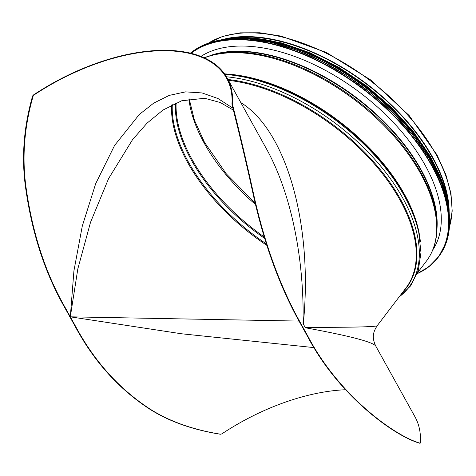 <?xml version="1.0" encoding="UTF-8"?>
<svg xmlns="http://www.w3.org/2000/svg" width="476" height="476" viewBox="0 0 476 476"><rect width="100%" height="100%" fill="white"/><g stroke="black" fill="none" stroke-linecap="round" stroke-linejoin="round"><path stroke-width="0.71" d="M232.99 108.225L218.002 98.526L202.032 92.933L185.569 91.868L169.266 95.384L153.653 103.161L139.236 114.532L114.573 145.46L95.694 183.659L82.294 226.035L73.923 270.832L70.317 316.832L77.826 268.892L90.517 222.322L108.599 178.571L132.501 139.73M299.041 321.086L70.317 316.832L181.445 333.765L314.047 347.611M345.469 389.737A153.367 79.676 -29 0 0 221.739 433.945L220.102 434.201C192.197 429.673 168.575 421.218 149.232 408.83C118.5 388.672 93.754 361.094 74.994 326.096L75.464 326.12L65.17 307.55C45.196 272.653 32.059 231.949 25.763 185.432C21.979 156.08 24.443 126.271 33.165 95.997L33.897 95.063A153.367 79.676 151 0 1 226.618 78.272A153.367 79.676 151 0 1 231.961 103.994L232.092 104.964L232.645 104.988L232.508 104.018A153.986 79.998 -29 0 0 227.159 77.975A153.986 79.998 -29 0 0 33.344 95.039L32.618 95.974L33.165 95.997M307.633 336.586L308.103 336.609C338.347 394.348 393.235 435.385 420.13 443.221L420.356 442.9L419.576 443.198C392.789 435.367 337.877 394.33 307.633 336.586L297.339 318.022C278.537 283.178 263.918 242.403 253.476 195.695C247.068 166.231 239.94 135.987 232.092 104.964M377.165 325.757C374.945 326.911 350.925 327.434 305.116 327.333L305.354 327.756C348.89 335.747 372.339 341.81 375.701 345.951C371.357 336.663 373.606 331.409 377.165 325.757L405.921 288.01A153.986 84.924 37.3 0 0 376.016 165.826A153.986 84.924 37.3 0 0 228.468 80.331M266.441 148.833L266.465 148.881C290.741 192.399 304.408 257.695 303.045 323.591L303.283 324.019C313.267 225.1 286.629 130.692 240.82 102.614M303.283 324.019A153.986 84.924 37.3 0 1 305.116 327.333M419.576 443.198L419.802 442.876L419.576 443.198M420.356 442.9A153.986 79.998 -29 0 0 415.007 416.851L375.701 345.951M74.994 326.096L64.7 307.526C44.69 272.57 31.541 231.788 25.258 185.176C21.503 155.902 23.961 126.164 32.618 95.974M232.645 104.988C240.428 135.928 247.514 166.094 253.904 195.487C264.341 242.284 278.978 283.137 297.809 318.039L308.103 336.609M305.354 327.756L303.045 323.591M220.227 434.213L220.65 434.225C192.631 429.685 168.932 421.195 149.553 408.753C118.893 388.6 94.194 361.052 75.464 326.12M232.603 38.015A153.986 84.924 37.3 0 1 367.222 84.686A153.986 84.924 37.3 0 1 447.975 202.068M223.333 39.341A154.611 85.269 37.3 0 1 367.43 84.413A154.611 85.269 37.3 0 1 449.16 211.356M434.475 247.163A152.374 84.038 37.3 0 1 433.452 248.157M200.908 56.412A152.374 84.038 37.3 0 1 370.37 100.858A152.374 84.038 37.3 0 1 432.749 249.959M33.897 95.063L33.344 95.039M64.7 307.526L65.17 307.55M232.508 104.018L231.961 103.994M297.339 318.022L297.809 318.039M266.959 245.443A153.367 84.585 37.3 0 1 187.746 162.673A153.367 84.585 37.3 0 1 171.574 105M228.01 79.51A154.272 85.085 37.3 0 1 379.158 168.302A154.272 85.085 37.3 0 1 403.19 291.592M226.481 76.791A155.902 85.983 37.3 0 1 384.846 171.3A155.902 85.983 37.3 0 1 399.174 296.863M224.958 74.434A155.902 85.983 37.3 0 1 418.767 232.544L420.968 252.548L418.297 270.505L410.77 285.725L398.674 297.524M224.815 74.226A154.272 85.085 37.3 0 1 418.38 230.795L418.767 232.544M224.565 73.875A153.986 84.924 37.3 0 1 420.379 241.957M204.317 57.858A153.986 84.924 37.3 0 1 374.523 116.412A153.986 84.924 37.3 0 1 426.329 261.217L417.565 272.724M437.033 225.82L436.998 223.089A151.802 83.722 37.3 0 0 356.75 98.431A151.802 83.722 37.3 0 0 215.253 54.187L212.611 54.877A153.635 84.734 37.3 0 1 355.822 99.657A153.635 84.734 37.3 0 1 437.033 225.82C437.194 239.714 433.624 251.512 426.329 261.217M210.469 55.472A151.63 83.627 37.3 0 1 357.012 98.086A151.63 83.627 37.3 0 1 437.027 228.046M208.506 43.09A154.611 85.269 37.3 0 1 370.286 80.658A154.611 85.269 37.3 0 1 449.481 226.647M255.648 204.62A151.005 83.282 37.3 0 1 204.323 143.341A151.005 83.282 37.3 0 1 188.877 98.919M264.412 237.107A151.005 83.282 37.3 0 1 192.042 159.454A151.005 83.282 37.3 0 1 176.114 102.87M264.846 238.565A151.273 83.431 37.3 0 1 191.358 160.085A151.273 83.431 37.3 0 1 175.406 103.179M266.512 244.01A153.099 84.436 37.3 0 1 188.431 162.048A153.099 84.436 37.3 0 1 172.276 104.643M191.114 53.324A160.823 88.697 37.3 0 1 389.85 112.104A160.823 88.697 37.3 0 1 417.291 273.48M190.751 53.235A161.072 88.834 37.3 0 1 372.756 96.319A161.072 88.834 37.3 0 1 438.087 257.468A161.072 88.834 37.3 0 1 417.226 273.652M190.412 53.151A161.072 88.834 37.3 0 1 372.541 94.653A161.072 88.834 37.3 0 1 438.783 256.552L446.619 241.552L449.63 223.631L447.72 203.43L440.96 181.665L429.59 159.103L414.013 136.535L394.782 114.758L372.577 94.546L348.182 76.606L322.466 61.577L296.328 49.992L270.695 42.257L246.479 38.651L224.529 39.306L205.614 44.191L190.406 53.151M244.735 38.621A160.834 88.703 37.3 0 1 444.167 190.531M244.158 38.526A157.717 86.983 37.3 0 1 444.417 191.06M232.347 38.562A157.967 87.12 37.3 0 1 447.517 202.461M221.554 39.758A157.967 87.12 37.3 0 1 365.83 86.513A157.967 87.12 37.3 0 1 449.231 213.183M244.605 37.663A157.74 86.995 37.3 0 1 445.125 190.406M233.532 110.224L220.305 102.519L204.686 98.276L181.737 100.763L163 110.039L147.019 123.171L132.417 139.837M420.171 443.227L419.624 443.204M266.465 148.881L227.159 77.975M212.611 54.877L204.008 57.715M433.588 247.788L435.48 245.307M189.204 98.859L194.363 120.035L204.531 142.401L226.302 173.841L255.315 203.276M208.196 43.203L222.792 36.337L240.154 32.838L259.777 32.773L281.108 36.111L326.393 52.485L370.792 80.028L409.122 115.507L436.926 154.801L445.81 174.472L450.962 193.411L452.2 211.082L449.457 226.975M436.665 242.82L436.087 243.48M417.214 273.682L428.906 266.709L438.783 256.552M449.308 213.956L442.603 182.617L425.413 149.125L399.138 116.174L365.895 86.424L328.386 62.279L289.64 45.702L252.786 38.032L220.793 39.889M254.606 38.199L281.613 42.941L310.108 52.8L338.793 67.318L366.353 85.829L391.522 107.481L413.138 131.281L430.209 156.128L441.954 180.904"/></g></svg>
